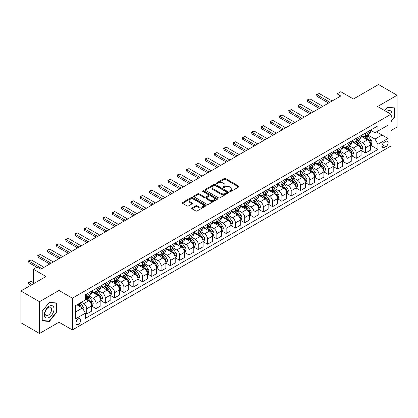 <?xml version="1.0" encoding="UTF-8"?>
<svg xmlns="http://www.w3.org/2000/svg" width="418" height="418" viewBox="0 0 418 418"><rect width="100%" height="100%" fill="white"/><g stroke="black" fill="none" stroke-linecap="round" stroke-linejoin="round"><path stroke-width="0.63" d="M229.91 191.454A0.721 0.418 0 0 0 230.935 191.454L238.688 186.982A1.035 0.596 0 0 0 238.991 186.559A1.035 0.596 0 0 0 238.688 186.135L225.553 178.554A1.035 0.596 0 0 0 224.095 178.554L216.341 183.032A0.721 0.418 0 0 0 216.127 183.324A0.721 0.418 0 0 0 216.341 183.617A0.721 0.418 0 0 0 217.36 183.617L218.363 183.042A3.302 1.907 0 0 1 223.034 183.042L224.132 183.674A3.302 1.907 0 0 1 225.098 185.022A3.302 1.907 0 0 1 224.132 186.371L223.123 186.951A0.721 0.418 0 0 0 222.914 187.243A0.721 0.418 0 0 0 223.123 187.536A0.721 0.418 0 0 0 224.147 187.536L225.15 186.961A3.302 1.907 0 0 1 229.822 186.961L230.914 187.588A3.302 1.907 0 0 1 231.885 188.941A3.302 1.907 0 0 1 230.914 190.289L229.91 190.864A0.721 0.418 0 0 0 229.701 191.162A0.721 0.418 0 0 0 229.91 191.454L229.91 190.864M78.333 324.358A3.365 1.944 120 0 0 80.533 321.395A3.365 1.944 120 0 0 80.016 318.699A3.365 1.944 120 0 0 78.333 318.866A3.365 1.944 120 0 0 76.133 321.829A3.365 1.944 120 0 0 76.651 324.525A3.365 1.944 120 0 0 78.333 324.358M192.055 207.96A1.035 0.596 0 0 0 191.752 208.383A1.035 0.596 0 0 0 192.055 208.807L195.739 210.933A1.035 0.596 0 0 0 197.202 210.933L205.813 205.959A1.035 0.596 0 0 0 206.116 205.541A1.035 0.596 0 0 0 205.813 205.118L192.677 197.536A1.035 0.596 0 0 0 191.214 197.536L182.603 202.505A1.035 0.596 0 0 0 182.3 202.929A1.035 0.596 0 0 0 182.603 203.347L187.055 205.917A1.035 0.596 0 0 0 188.518 205.917L192.202 203.791A1.035 0.596 0 0 0 192.505 203.367A1.035 0.596 0 0 0 192.202 202.949L189.991 201.675A2.759 1.594 0 0 1 189.187 200.546A2.759 1.594 0 0 1 190.89 199.072A2.759 1.594 0 0 1 193.9 199.417L202.547 204.412A2.759 1.594 0 0 1 203.357 205.541A2.759 1.594 0 0 1 201.648 207.009A2.759 1.594 0 0 1 198.644 206.664L197.202 205.834A1.035 0.596 0 0 0 195.739 205.834L192.055 207.96L192.055 208.807M390.966 130.557L397.1 127.015L397.1 95.252L378.515 84.52L353.419 99.009L340.78 91.709L337.065 93.857L340.78 95.999L40.786 269.202L37.071 267.055L33.351 269.202L33.351 283.796M39.485 301.718L39.485 333.48L59.001 322.215L59.001 290.447L39.485 301.718L20.9 290.985L45.99 276.497L33.351 269.202M59.001 290.447L72.387 298.175L390.966 114.245L390.966 146.007L72.387 329.938L72.387 298.175M397.1 95.252L377.585 106.517L390.966 114.245M218.436 197.829A1.035 0.596 0 0 0 219.894 197.829L228.51 192.855A1.035 0.596 0 0 0 228.808 192.437A1.035 0.596 0 0 0 228.51 192.014L215.374 184.432A1.035 0.596 0 0 0 213.911 184.432L205.301 189.401A1.035 0.596 0 0 0 204.998 189.824A1.035 0.596 0 0 0 205.301 190.242L218.436 197.829M203.07 191.611A0.721 0.418 0 0 1 203.806 191.716L217.146 199.417L208.551 204.381A1.035 0.596 0 0 1 207.088 204.381L193.952 196.794L193.952 195.953A1.035 0.596 0 0 0 193.649 196.376A1.035 0.596 0 0 0 193.952 196.794M193.952 195.953L197.641 193.827A1.035 0.596 0 0 1 199.099 193.827L204.423 196.904A1.035 0.596 0 0 0 205.886 196.904L208.331 195.488A1.035 0.596 0 0 0 208.634 195.07A1.035 0.596 0 0 0 208.331 194.647L202.782 191.444A0.721 0.418 0 0 1 202.573 191.151A0.721 0.418 0 0 1 203.017 190.765A0.721 0.418 0 0 1 203.806 190.854L217.161 198.566A1.035 0.596 0 0 1 217.464 198.989A1.035 0.596 0 0 1 217.161 199.407L217.161 198.566M39.485 333.48L20.9 322.748L20.9 290.985M385.835 141.415L384.199 142.36A3.26 1.881 120 0 0 382.073 145.234A3.26 1.881 120 0 0 382.569 147.847A3.26 1.881 120 0 0 384.199 147.685L385.835 146.739A3.26 1.881 120 0 0 387.967 143.865A3.26 1.881 120 0 0 387.465 141.253A3.26 1.881 120 0 0 385.835 141.415M370.484 130.15L374.983 132.746L377.956 131.027L377.956 125.834L85.397 294.742L85.397 299.936L75.36 305.73L75.36 318.95L85.397 313.155L85.397 318.349L377.956 149.44L377.956 144.247L374.983 139.1L367.589 134.831M377.956 131.027L387.993 125.233L387.993 138.452L377.956 144.247M59.001 322.215L72.387 329.938M337.065 93.857L337.065 98.146M376.545 131.842L382.047 135.019L382.047 128.666L387.993 125.233M374.983 139.1L382.047 135.019L387.993 138.452M75.36 312.084L82.424 308.003L76.922 304.826M85.397 313.197L86.735 313.97L86.735 308.777A4.206 2.43 -120 0 0 83.762 303.625L81.379 302.251M86.735 313.97L91.568 311.18L91.568 305.986A4.206 2.43 -120 0 0 88.595 300.835L85.397 298.99M91.678 306.096L96.03 308.604L96.03 303.411A4.206 2.43 -120 0 0 93.052 298.259L88.783 295.798M96.03 308.604L100.863 305.814L100.863 300.62A4.206 2.43 -120 0 0 97.885 295.469L91.568 291.821M100.973 300.73L105.32 303.238L105.32 298.044A4.206 2.43 -120 0 0 102.347 292.898L98.078 290.432M105.32 303.238L110.153 300.448L110.153 295.254A4.206 2.43 -120 0 0 107.18 290.108L100.863 286.455M110.268 295.364L114.616 297.877L114.616 292.684A4.206 2.43 -120 0 0 111.643 287.532L107.374 285.066M114.616 297.877L119.449 295.087L119.449 289.893A4.206 2.43 -120 0 0 116.476 284.742L110.153 281.089M119.558 289.998L123.911 292.511L123.911 287.318A4.206 2.43 -120 0 0 120.933 282.166L116.664 279.699M123.911 292.511L128.744 289.721L128.744 284.527A4.206 2.43 -120 0 0 125.766 279.376L119.449 275.728M128.854 284.632L133.201 287.145L133.201 281.951A4.206 2.43 -120 0 0 130.228 276.8L125.959 274.333M133.201 287.145L138.034 284.355L138.034 279.161A4.206 2.43 -120 0 0 135.061 274.009L128.744 270.362M138.149 279.266L142.496 281.779L142.496 276.585A4.206 2.43 -120 0 0 139.523 271.434L135.254 268.967M142.496 281.779L147.329 278.989L147.329 273.795A4.206 2.43 -120 0 0 144.356 268.643L138.034 264.996M147.439 273.9L151.791 276.413L151.791 271.219A4.206 2.43 -120 0 0 148.813 266.067L144.544 263.601M151.791 276.413L156.619 273.623L156.619 268.429A4.206 2.43 -120 0 0 153.646 263.277L147.329 259.63M156.734 268.534L161.082 271.047L161.082 265.853A4.206 2.43 -120 0 0 158.108 260.701L153.84 258.235M161.082 271.047L165.915 268.257L165.915 263.063A4.206 2.43 -120 0 0 162.942 257.911L156.619 254.264M166.024 263.173L170.377 265.681L170.377 260.487A4.206 2.43 -120 0 0 167.404 255.335L163.135 252.869M170.377 265.681L175.21 262.891L175.21 257.697A4.206 2.43 -120 0 0 172.237 252.545L165.915 248.898M175.32 257.807L179.672 260.315L179.672 255.121A4.206 2.43 -120 0 0 176.694 249.969L172.425 247.508M179.672 260.315L184.5 257.525L184.5 252.331A4.206 2.43 -120 0 0 181.527 247.179L175.21 243.532M184.615 252.441L188.962 254.949L188.962 249.755A4.206 2.43 -120 0 0 185.989 244.608L181.72 242.142M188.962 254.949L193.795 252.159L193.795 246.965A4.206 2.43 -120 0 0 190.822 241.818L184.5 238.166M193.905 247.075L198.257 249.583L198.257 244.389A4.206 2.43 -120 0 0 195.284 239.242L191.01 236.776M198.257 249.583L203.091 246.798L203.091 241.599A4.206 2.43 -120 0 0 200.117 236.452L193.795 232.8M203.2 241.708L207.553 244.222L207.553 239.028A4.206 2.43 -120 0 0 204.574 233.876L200.306 231.41M207.553 244.222L212.381 241.432L212.381 236.238A4.206 2.43 -120 0 0 209.408 231.086L203.091 227.434M212.496 236.342L216.843 238.856L216.843 233.662A4.206 2.43 -120 0 0 213.87 228.51L209.601 226.044M216.843 238.856L221.676 236.065L221.676 230.872A4.206 2.43 -120 0 0 218.703 225.72L212.381 222.073M221.786 230.976L226.138 233.49L226.138 228.296A4.206 2.43 -120 0 0 223.165 223.144L218.891 220.678M226.138 233.49L230.971 230.699L230.971 225.506A4.206 2.43 -120 0 0 227.998 220.354L221.676 216.707M231.081 225.61L235.428 228.124L235.428 222.93A4.206 2.43 -120 0 0 232.455 217.778L228.186 215.312M235.428 228.124L240.261 225.333L240.261 220.14A4.206 2.43 -120 0 0 237.288 214.988L230.971 211.341M240.376 220.244L244.723 222.757L244.723 217.564A4.206 2.43 -120 0 0 241.75 212.412L237.481 209.946M244.723 222.757L249.556 219.967L249.556 214.774A4.206 2.43 -120 0 0 246.583 209.622L240.261 205.975M249.666 214.883L254.019 217.391L254.019 212.198A4.206 2.43 -120 0 0 251.046 207.046L246.772 204.58M254.019 217.391L258.852 214.601L258.852 209.408A4.206 2.43 -120 0 0 255.879 204.256L249.556 200.609M258.961 209.517L263.309 212.025L263.309 206.832A4.206 2.43 -120 0 0 260.336 201.68L256.067 199.219M263.309 212.025L268.142 209.235L268.142 204.041A4.206 2.43 -120 0 0 265.169 198.89L258.852 195.243M268.257 204.151L272.604 206.659L272.604 201.466A4.206 2.43 -120 0 0 269.631 196.314L265.362 193.853M272.604 206.659L277.437 203.869L277.437 198.675A4.206 2.43 -120 0 0 274.464 193.524L268.142 189.876M277.547 198.785L281.899 201.293L281.899 196.099A4.206 2.43 -120 0 0 278.926 190.953L274.652 188.487M281.899 201.293L286.732 198.503L286.732 193.309A4.206 2.43 -120 0 0 283.759 188.163L277.437 184.51M286.842 193.419L291.189 195.932L291.189 190.733A4.206 2.43 -120 0 0 288.216 185.587L283.947 183.121M291.189 195.932L296.022 193.142L296.022 187.943A4.206 2.43 -120 0 0 293.049 182.797L286.732 179.144M296.137 188.053L300.485 190.566L300.485 185.373A4.206 2.43 -120 0 0 297.511 180.221L293.243 177.754M300.485 190.566L305.318 187.776L305.318 182.582A4.206 2.43 -120 0 0 302.345 177.431L296.022 173.778M305.427 182.687L309.78 185.2L309.78 180.006A4.206 2.43 -120 0 0 306.807 174.855L302.533 172.388M309.78 185.2L314.613 182.41L314.613 177.216A4.206 2.43 -120 0 0 311.635 172.064L305.318 168.417M314.723 177.321L319.07 179.834L319.07 174.64A4.206 2.43 -120 0 0 316.097 169.489L311.828 167.022M319.07 179.834L323.903 177.044L323.903 171.85A4.206 2.43 -120 0 0 320.93 166.698L314.613 163.051M324.018 171.955L328.365 174.468L328.365 169.274A4.206 2.43 -120 0 0 325.392 164.122L321.123 161.656M328.365 174.468L333.198 171.678L333.198 166.484A4.206 2.43 -120 0 0 330.225 161.332L323.903 157.685M333.308 166.589L337.66 169.102L337.66 163.908A4.206 2.43 -120 0 0 334.687 158.756L330.413 156.29M337.66 169.102L342.494 166.312L342.494 161.118A4.206 2.43 -120 0 0 339.515 155.966L333.198 152.319M342.603 161.228L346.95 163.736L346.95 158.542A4.206 2.43 -120 0 0 343.977 153.39L339.709 150.924M346.95 163.736L351.784 160.946L351.784 155.752A4.206 2.43 -120 0 0 348.811 150.6L342.494 146.953M351.899 155.862L356.246 158.37L356.246 153.176A4.206 2.43 -120 0 0 353.273 148.024L349.004 145.563M356.246 158.37L361.079 155.58L361.079 150.386A4.206 2.43 -120 0 0 358.106 145.234L351.784 141.587M361.189 150.496L365.541 153.004L365.541 147.81A4.206 2.43 -120 0 0 362.568 142.658L358.294 140.197M365.541 153.004L370.374 150.214L370.374 145.02A4.206 2.43 -120 0 0 367.396 139.868L361.079 136.221M361.189 135.516L362.568 136.31A4.206 2.43 -120 0 0 364.668 136.514A4.206 2.43 -120 0 0 365.541 134.591L365.541 133.002M351.899 140.876L353.273 141.671A4.206 2.43 -120 0 0 355.373 141.88A4.206 2.43 -120 0 0 356.246 139.957L356.246 138.368M342.603 146.243L343.977 147.037A4.206 2.43 -120 0 0 346.083 147.246A4.206 2.43 -120 0 0 346.95 145.323L346.95 143.735M333.308 151.609L334.687 152.403A4.206 2.43 -120 0 0 336.788 152.612A4.206 2.43 -120 0 0 337.66 150.689L337.66 149.101M324.018 156.975L325.392 157.769A4.206 2.43 -120 0 0 327.493 157.978A4.206 2.43 -120 0 0 328.365 156.055L328.365 154.467M314.723 162.341L316.097 163.135A4.206 2.43 -120 0 0 318.202 163.344A4.206 2.43 -120 0 0 319.07 161.416L319.07 159.828M305.427 167.707L306.807 168.501A4.206 2.43 -120 0 0 308.907 168.71A4.206 2.43 -120 0 0 309.78 166.782L309.78 165.194M296.137 173.073L297.511 173.867A4.206 2.43 -120 0 0 299.612 174.076A4.206 2.43 -120 0 0 300.485 172.148L300.485 170.56M286.842 178.439L288.216 179.233A4.206 2.43 -120 0 0 290.322 179.442A4.206 2.43 -120 0 0 291.189 177.514L291.189 175.926M277.547 183.805L278.926 184.599A4.206 2.43 -120 0 0 281.027 184.808A4.206 2.43 -120 0 0 281.899 182.88L281.899 181.292M268.257 189.171L269.631 189.965A4.206 2.43 -120 0 0 271.731 190.169A4.206 2.43 -120 0 0 272.604 188.246L272.604 186.658M258.961 194.532L260.336 195.326A4.206 2.43 -120 0 0 262.441 195.535A4.206 2.43 -120 0 0 263.309 193.612L263.309 192.024M249.666 199.898L251.046 200.692A4.206 2.43 -120 0 0 253.146 200.901A4.206 2.43 -120 0 0 254.019 198.978L254.019 197.39M240.376 205.264L241.75 206.058A4.206 2.43 -120 0 0 243.851 206.267A4.206 2.43 -120 0 0 244.723 204.345L244.723 202.756M231.081 210.63L232.455 211.424A4.206 2.43 -120 0 0 234.561 211.633A4.206 2.43 -120 0 0 235.428 209.711L235.428 208.122M221.786 215.996L223.165 216.79A4.206 2.43 -120 0 0 225.265 216.999A4.206 2.43 -120 0 0 226.138 215.071L226.138 213.483M212.496 221.362L213.87 222.157A4.206 2.43 -120 0 0 215.97 222.366A4.206 2.43 -120 0 0 216.843 220.438L216.843 218.849M203.2 226.728L204.574 227.523A4.206 2.43 -120 0 0 206.68 227.732A4.206 2.43 -120 0 0 207.553 225.804L207.553 224.215M193.905 232.094L195.284 232.889A4.206 2.43 -120 0 0 197.385 233.098A4.206 2.43 -120 0 0 198.257 231.17L198.257 229.581M184.615 237.461L185.989 238.255A4.206 2.43 -120 0 0 188.095 238.464A4.206 2.43 -120 0 0 188.962 236.536L188.962 234.947M175.32 242.827L176.694 243.621A4.206 2.43 -120 0 0 178.799 243.825A4.206 2.43 -120 0 0 179.672 241.902L179.672 240.313M166.024 248.187L167.404 248.982A4.206 2.43 -120 0 0 169.504 249.191A4.206 2.43 -120 0 0 170.377 247.268L170.377 245.679M156.734 253.554L158.108 254.348A4.206 2.43 -120 0 0 160.214 254.557A4.206 2.43 -120 0 0 161.082 252.634L161.082 251.046M147.439 258.92L148.813 259.714A4.206 2.43 -120 0 0 150.919 259.923A4.206 2.43 -120 0 0 151.791 258L151.791 256.412M138.149 264.286L139.523 265.08A4.206 2.43 -120 0 0 141.624 265.289A4.206 2.43 -120 0 0 142.496 263.366L142.496 261.778M128.854 269.652L130.228 270.446A4.206 2.43 -120 0 0 132.334 270.655A4.206 2.43 -120 0 0 133.201 268.727L133.201 267.139M119.558 275.018L120.933 275.812A4.206 2.43 -120 0 0 123.038 276.021A4.206 2.43 -120 0 0 123.911 274.093L123.911 272.505M110.268 280.384L111.643 281.178A4.206 2.43 -120 0 0 113.743 281.387A4.206 2.43 -120 0 0 114.616 279.459L114.616 277.871M100.973 285.75L102.347 286.544A4.206 2.43 -120 0 0 104.453 286.753A4.206 2.43 -120 0 0 105.32 284.825L105.32 283.237M91.678 291.116L93.052 291.91A4.206 2.43 -120 0 0 95.158 292.114A4.206 2.43 -120 0 0 96.03 290.191L96.03 288.603M370.484 145.13L377.956 149.44M364.668 136.514L369.502 133.723A4.206 2.43 -120 0 0 370.374 131.801L370.374 130.212M355.373 141.88L360.206 139.089A4.206 2.43 -120 0 0 361.079 137.167L361.079 135.578M346.083 147.246L350.916 144.456A4.206 2.43 -120 0 0 351.784 142.533L351.784 140.944M336.788 152.612L341.621 149.822A4.206 2.43 -120 0 0 342.494 147.899L342.494 146.31M327.493 157.978L332.326 155.188A4.206 2.43 -120 0 0 333.198 153.265L333.198 151.677M318.202 163.344L323.036 160.554A4.206 2.43 -120 0 0 323.903 158.626L323.903 157.037M308.907 168.71L313.74 165.92A4.206 2.43 -120 0 0 314.613 163.992L314.613 162.403M299.612 174.076L304.445 171.286A4.206 2.43 -120 0 0 305.318 169.358L305.318 167.77M290.322 179.442L295.155 176.652A4.206 2.43 -120 0 0 296.022 174.724L296.022 173.136M281.027 184.808L285.86 182.018A4.206 2.43 -120 0 0 286.732 180.09L286.732 178.502M271.731 190.169L276.564 187.379A4.206 2.43 -120 0 0 277.437 185.456L277.437 183.868M262.441 195.535L267.274 192.745A4.206 2.43 -120 0 0 268.142 190.822L268.142 189.234M253.146 200.901L257.979 198.111A4.206 2.43 -120 0 0 258.852 196.188L258.852 194.6M243.851 206.267L248.684 203.477A4.206 2.43 -120 0 0 249.556 201.554L249.556 199.966M234.561 211.633L239.394 208.843A4.206 2.43 -120 0 0 240.261 206.92L240.261 205.332M225.265 216.999L230.099 214.209A4.206 2.43 -120 0 0 230.971 212.281L230.971 210.693M215.97 222.366L220.803 219.575A4.206 2.43 -120 0 0 221.676 217.647L221.676 216.059M206.68 227.732L211.513 224.941A4.206 2.43 -120 0 0 212.381 223.013L212.381 221.425M197.385 233.098L202.218 230.308A4.206 2.43 -120 0 0 203.091 228.38L203.091 226.791M188.095 238.464L192.923 235.674A4.206 2.43 -120 0 0 193.795 233.746L193.795 232.157M178.799 243.825L183.633 241.034A4.206 2.43 -120 0 0 184.5 239.112L184.5 237.523M169.504 249.191L174.337 246.401A4.206 2.43 -120 0 0 175.21 244.478L175.21 242.889M160.214 254.557L165.042 251.767A4.206 2.43 -120 0 0 165.915 249.844L165.915 248.255M150.919 259.923L155.752 257.133A4.206 2.43 -120 0 0 156.619 255.21L156.619 253.621M141.624 265.289L146.457 262.499A4.206 2.43 -120 0 0 147.329 260.576L147.329 258.988M132.334 270.655L137.161 267.865A4.206 2.43 -120 0 0 138.034 265.937L138.034 264.348M123.038 276.021L127.871 273.231A4.206 2.43 -120 0 0 128.744 271.303L128.744 269.714M113.743 281.387L118.576 278.597A4.206 2.43 -120 0 0 119.449 276.669L119.449 275.081M104.453 286.753L109.286 283.963A4.206 2.43 -120 0 0 110.153 282.035L110.153 280.447M95.158 292.114L99.991 289.324A4.206 2.43 -120 0 0 100.863 287.401L100.863 285.813M85.397 297.653A4.206 2.43 -120 0 0 85.862 297.48L90.696 294.69A4.206 2.43 -120 0 0 91.568 292.767L91.568 291.179M85.862 297.48A4.206 2.43 -120 0 0 86.735 295.557L86.735 293.969M82.424 308.003L85.397 313.155M390.966 121.763L394.425 117.463L394.425 107.896L387.251 107.254L384.591 110.561M42.166 320.836L49.34 321.479L56.514 312.554L56.514 302.987L49.34 302.345L42.166 311.269L42.166 320.836M394.054 117.244L394.425 117.463M56.143 312.335L56.514 312.554M48.582 321.04L49.34 321.479M230.203 191.559L230.914 191.146A3.302 1.907 0 0 0 231.885 189.798L231.885 188.941M225.098 185.022L225.098 185.879A3.302 1.907 0 0 1 224.132 187.227L223.416 187.64M238.688 186.135L238.688 186.982L225.553 179.411A1.035 0.596 0 0 0 224.095 179.411L216.629 183.721M228.494 192.865L215.374 185.289A1.035 0.596 0 0 0 213.911 185.289L205.316 190.253M226.681 192.729A0.721 0.418 0 0 0 226.896 192.437A0.721 0.418 0 0 0 226.681 192.139L215.155 185.482A0.721 0.418 0 0 0 214.131 185.482L213.076 186.094A3.302 1.907 0 0 0 212.104 187.442A3.302 1.907 0 0 0 213.076 188.79L220.955 193.341A3.302 1.907 0 0 0 225.626 193.341L226.681 192.729L226.681 193.591A0.721 0.418 0 0 0 226.896 193.294L226.896 192.437M212.104 187.442L212.104 188.304A3.302 1.907 0 0 0 213.076 189.652L213.076 188.79M226.681 193.591L225.626 194.198A3.302 1.907 0 0 1 220.955 194.198L213.076 189.652M193.968 196.805L197.641 194.684L197.641 193.827M208.634 195.07L208.634 195.927A1.035 0.596 0 0 1 208.331 196.35L205.886 197.761A1.035 0.596 0 0 1 204.423 197.761L199.099 194.684A1.035 0.596 0 0 0 197.641 194.684M209.951 200.091A2.759 1.594 0 0 0 212.961 200.441A2.759 1.594 0 0 0 214.664 198.968A2.759 1.594 0 0 0 213.859 197.839L210.813 196.079A1.035 0.596 0 0 0 209.35 196.079L206.905 197.489A1.035 0.596 0 0 0 206.602 197.913A1.035 0.596 0 0 0 206.905 198.336L209.951 200.091L209.951 200.953A2.759 1.594 0 0 0 212.961 201.298A2.759 1.594 0 0 0 214.664 199.825L214.664 198.968M206.602 197.913L206.602 198.769A1.035 0.596 0 0 0 206.905 199.193L206.905 198.336M209.951 200.953L206.905 199.193M203.357 205.541L203.357 206.398A2.759 1.594 0 0 1 201.648 207.871A2.759 1.594 0 0 1 198.644 207.527L197.202 206.691A1.035 0.596 0 0 0 195.739 206.691L192.071 208.812M189.187 200.546L189.187 201.403A2.759 1.594 0 0 0 189.991 202.531L189.991 201.675M192.186 203.801L189.991 202.531M205.797 205.969L192.677 198.393A1.035 0.596 0 0 0 191.214 198.393L182.619 203.357L182.603 202.505M370.374 145.192L371.262 144.68L372.01 142.533A2.785 1.609 -120 0 0 371.116 140.161L368.08 136.106A8.041 4.645 -120 0 0 367.203 135.051M364.182 138.013A8.041 4.645 -120 0 0 362.537 136.289M370.118 143.489L370.505 142.653A2.785 1.609 -120 0 0 369.705 140.976L366.67 136.921A8.041 4.645 -120 0 0 365.792 135.866M365.039 136.299A6.678 3.856 60 0 1 366.137 137.548L368.707 140.976M364.898 136.383A8.041 4.645 60 0 1 365.776 137.433L367.793 140.129M329.927 102.269L316.99 94.797L316.99 96.344L316.583 94.562L319.221 93.512L332.158 100.978M328.59 103.042L316.99 96.344M319.221 93.512L316.99 94.797L316.583 94.562M361.079 150.558L361.972 150.041L362.714 147.899A2.785 1.609 -120 0 0 361.826 145.527L358.785 141.467A8.041 4.645 -120 0 0 357.907 140.417M354.887 143.379A8.041 4.645 -120 0 0 353.241 141.655M360.823 148.85L361.209 148.014A2.785 1.609 -120 0 0 360.41 146.342L357.374 142.287A8.041 4.645 -120 0 0 356.497 141.232M355.749 141.665A6.678 3.856 60 0 1 356.847 142.914L359.417 146.342M355.603 141.749A8.041 4.645 60 0 1 356.481 142.799L358.503 145.495M351.784 155.924L352.677 155.407L353.419 153.265A2.785 1.609 -120 0 0 352.531 150.888L349.495 146.833A8.041 4.645 -120 0 0 348.617 145.783M345.592 148.745A8.041 4.645 -120 0 0 343.946 147.021M351.533 154.216L351.914 153.38A2.785 1.609 -120 0 0 351.12 151.708L348.079 147.648A8.041 4.645 -120 0 0 347.201 146.598M346.454 147.031A6.678 3.856 60 0 1 347.551 148.275L350.122 151.708M346.313 147.115A8.041 4.645 60 0 1 347.191 148.165L349.208 150.861M342.494 161.291L343.382 160.773L344.129 158.626A2.785 1.609 -120 0 0 343.235 156.254L340.2 152.199A8.041 4.645 -120 0 0 339.322 151.149M336.302 154.111A8.041 4.645 -120 0 0 334.656 152.387M342.237 159.582L342.624 158.746A2.785 1.609 -120 0 0 341.825 157.069L338.789 153.014A8.041 4.645 -120 0 0 337.911 151.964M337.159 152.398A6.678 3.856 60 0 1 338.256 153.641L340.827 157.074M337.018 152.481A8.041 4.645 60 0 1 337.896 153.531L339.912 156.227M320.632 107.635L307.695 100.163L307.695 101.71L307.287 99.928L309.926 98.878L322.863 106.344M319.295 108.408L307.695 101.71M309.926 98.878L307.695 100.163L307.287 99.928M311.342 113.001L298.405 105.529L298.405 107.076L297.992 105.294L300.636 104.244L313.568 111.71M309.999 113.774L298.405 107.076M300.636 104.244L298.405 105.529L297.992 105.294M302.047 118.367L289.11 110.895L289.11 112.442L288.702 110.66L291.341 109.61L304.278 117.077M300.709 119.135L289.11 112.442M291.341 109.61L289.11 110.895L288.702 110.66M333.198 166.657L334.092 166.139L334.834 163.992A2.785 1.609 -120 0 0 333.945 161.62L330.904 157.565A8.041 4.645 -120 0 0 330.027 156.515M327.007 159.477A8.041 4.645 -120 0 0 325.361 157.753M332.942 164.948L333.329 164.112A2.785 1.609 -120 0 0 332.529 162.435L329.494 158.38A8.041 4.645 -120 0 0 328.616 157.33M327.869 157.764A6.678 3.856 60 0 1 328.966 159.007L331.537 162.44M327.722 157.847A8.041 4.645 60 0 1 328.6 158.897L330.622 161.594M292.752 123.733L279.814 116.261L279.814 117.808L279.407 116.026L282.045 114.976L294.983 122.443M291.414 124.501L279.814 117.808M282.045 114.976L279.814 116.261L279.407 116.026M390.966 117.85A6.834 3.945 120 0 0 391.285 111.528A6.834 3.945 120 0 0 386.404 111.611M389.404 113.341A4.676 2.701 120 0 0 389.085 112.661A4.676 2.701 120 0 0 388.557 112.176A4.676 2.701 120 0 0 387.125 112.029M387.084 107.457L394.054 108.084L394.054 117.353L390.966 121.194M393.589 107.818L394.054 108.084M384.602 110.571L387.099 107.468M49.188 306.242A6.834 3.945 120 0 0 44.355 314.613A6.834 3.945 120 0 0 49.188 317.403A6.834 3.945 120 0 0 54.021 309.033A6.834 3.945 120 0 0 49.188 306.242M48.31 307.496A4.676 2.701 120 0 0 45.254 311.619A4.676 2.701 120 0 0 45.97 315.371A4.676 2.701 120 0 0 48.31 315.135A4.676 2.701 120 0 0 51.367 311.013A4.676 2.701 120 0 0 50.651 307.267A4.676 2.701 120 0 0 48.31 307.496M56.143 312.445L49.188 321.092L42.239 320.475L42.239 311.206L49.188 302.559L56.143 303.175L56.143 312.445M55.678 302.909L56.143 303.175M323.903 172.023L324.796 171.505L325.538 169.358A2.785 1.609 -120 0 0 324.65 166.986L321.614 162.931A8.041 4.645 -120 0 0 320.737 161.881M317.717 164.844A8.041 4.645 -120 0 0 316.065 163.119M323.652 170.314L324.034 169.478A2.785 1.609 -120 0 0 323.239 167.801L320.198 163.746A8.041 4.645 -120 0 0 319.321 162.696M318.573 163.13A6.678 3.856 60 0 1 319.671 164.373L322.241 167.806M318.432 163.213A8.041 4.645 60 0 1 319.31 164.264L321.327 166.96M283.461 129.094L270.524 121.628L270.524 123.174L270.112 121.392L272.755 120.342L285.687 127.809M282.119 129.867L270.524 123.174M272.755 120.342L270.524 121.628L270.112 121.392M314.613 177.389L315.501 176.871L316.248 174.724A2.785 1.609 -120 0 0 315.355 172.352L312.319 168.297A8.041 4.645 -120 0 0 311.441 167.247M308.421 170.204A8.041 4.645 -120 0 0 306.775 168.485M314.357 175.68L314.744 174.844A2.785 1.609 -120 0 0 313.944 173.167L310.908 169.112A8.041 4.645 -120 0 0 310.031 168.062M309.278 168.496A6.678 3.856 60 0 1 310.375 169.739L312.946 173.172M309.137 168.574A8.041 4.645 60 0 1 310.015 169.63L312.032 172.326M274.166 134.46L261.229 126.994L261.229 128.54L260.822 126.758L261.934 126.111L263.46 125.703L276.397 133.175M272.829 135.233L261.229 128.54M263.46 125.703L261.229 126.994L260.822 126.758M305.318 182.75L306.211 182.238L306.953 180.09A2.785 1.609 -120 0 0 306.065 177.718L303.024 173.663A8.041 4.645 -120 0 0 302.146 172.613M299.126 175.57A8.041 4.645 -120 0 0 297.48 173.846M305.062 181.046L305.448 180.21A2.785 1.609 -120 0 0 304.649 178.533L301.613 174.478A8.041 4.645 -120 0 0 300.735 173.428M299.988 173.857A6.678 3.856 60 0 1 301.085 175.105L303.656 178.538M299.842 173.94A8.041 4.645 60 0 1 300.72 174.996L302.742 177.692M264.871 139.826L251.934 132.36L251.934 133.906L251.526 132.125L252.644 131.477L254.165 131.069L267.102 138.541M263.533 140.6L251.934 133.906M254.165 131.069L251.934 132.36L251.526 132.125M296.022 188.116L296.916 187.604L297.658 185.456A2.785 1.609 -120 0 0 296.77 183.084L293.734 179.029A8.041 4.645 -120 0 0 292.856 177.979M289.836 180.937A8.041 4.645 -120 0 0 288.185 179.212M295.772 186.412L296.153 185.576A2.785 1.609 -120 0 0 295.359 183.899L292.318 179.844A8.041 4.645 -120 0 0 291.44 178.794M290.693 179.223A6.678 3.856 60 0 1 291.79 180.471L294.361 183.904M290.552 179.306A8.041 4.645 60 0 1 291.43 180.357L293.446 183.053M255.581 145.192L242.644 137.726L242.644 139.267L242.231 137.485L244.875 136.435L257.807 143.907M254.238 145.966L242.644 139.267M244.875 136.435L242.644 137.726L242.231 137.485M286.732 193.482L287.621 192.97L288.368 190.822A2.785 1.609 -120 0 0 287.474 188.45L284.439 184.395A8.041 4.645 -120 0 0 283.561 183.34M280.541 186.303A8.041 4.645 -120 0 0 278.895 184.578M286.476 191.778L286.863 190.942A2.785 1.609 -120 0 0 286.064 189.265L283.028 185.211A8.041 4.645 -120 0 0 282.15 184.16M281.403 184.589A6.678 3.856 60 0 1 282.495 185.838L285.066 189.27M281.257 184.672A8.041 4.645 60 0 1 282.134 185.723L284.156 188.419M246.286 150.558L233.349 143.092L233.349 144.633L232.941 142.851L234.054 142.209L235.58 141.801L248.517 149.273M244.948 151.332L233.349 144.633M235.58 141.801L233.349 143.092L232.941 142.851M277.437 198.848L278.331 198.336L279.072 196.188A2.785 1.609 -120 0 0 278.184 193.816L275.143 189.762A8.041 4.645 -120 0 0 274.265 188.706M271.245 191.669A8.041 4.645 -120 0 0 269.6 189.944M277.181 197.144L277.568 196.303A2.785 1.609 -120 0 0 276.768 194.631L273.733 190.577A8.041 4.645 -120 0 0 272.855 189.521M272.108 189.955A6.678 3.856 60 0 1 273.205 191.204L275.775 194.631M271.961 190.038A8.041 4.645 60 0 1 272.839 191.089L274.861 193.785M236.99 155.924L224.053 148.453L224.053 149.999L223.646 148.218L226.284 147.167L239.221 154.634M235.653 156.698L224.053 149.999M226.284 147.167L224.053 148.453L223.646 148.218M268.142 204.214L269.035 203.697L269.777 201.554A2.785 1.609 -120 0 0 268.889 199.182L265.853 195.122A8.041 4.645 -120 0 0 264.975 194.072M261.955 197.035A8.041 4.645 -120 0 0 260.304 195.31M267.891 202.505L268.272 201.669A2.785 1.609 -120 0 0 267.478 199.997L264.437 195.943A8.041 4.645 -120 0 0 263.559 194.887M262.812 195.321A6.678 3.856 60 0 1 263.91 196.57L266.48 199.997M262.671 195.405A8.041 4.645 60 0 1 263.549 196.455L265.566 199.151M227.7 161.291L214.763 153.819L214.763 155.365L214.356 153.584L216.994 152.533L229.931 160M226.363 162.064L214.763 155.365M216.994 152.533L214.763 153.819L214.356 153.584M258.852 209.58L259.74 209.063L260.487 206.92A2.785 1.609 -120 0 0 259.599 204.543L256.558 200.488A8.041 4.645 -120 0 0 255.68 199.438M252.66 202.401A8.041 4.645 -120 0 0 251.014 200.677M258.596 207.871L258.982 207.035A2.785 1.609 -120 0 0 258.183 205.363L255.147 201.304A8.041 4.645 -120 0 0 254.269 200.253M253.522 200.687A6.678 3.856 60 0 1 254.614 201.931L257.185 205.363M253.376 200.771A8.041 4.645 60 0 1 254.254 201.821L256.276 204.517M218.405 166.657L205.468 159.185L205.468 160.731L205.06 158.95L207.699 157.899L220.636 165.366M217.067 167.43L205.468 160.731M207.699 157.899L205.468 159.185L205.06 158.95M249.556 214.946L250.45 214.429L251.192 212.281A2.785 1.609 -120 0 0 250.304 209.909L247.263 205.855A8.041 4.645 -120 0 0 246.385 204.804M243.365 207.767A8.041 4.645 -120 0 0 241.719 206.043M249.3 213.237L249.687 212.401A2.785 1.609 -120 0 0 248.893 210.724L245.852 206.67A8.041 4.645 -120 0 0 244.974 205.619M244.227 206.053A6.678 3.856 60 0 1 245.324 207.297L247.895 210.729M244.081 206.137A8.041 4.645 60 0 1 244.958 207.187L246.981 209.883M209.11 172.023L196.173 164.551L196.173 166.098L195.765 164.316L198.404 163.266L211.341 170.732M207.772 172.791L196.173 166.098M198.404 163.266L196.173 164.551L195.765 164.316M240.261 220.312L241.155 219.795L241.897 217.647A2.785 1.609 -120 0 0 241.008 215.275L237.973 211.221A8.041 4.645 -120 0 0 237.095 210.17M234.075 213.133A8.041 4.645 -120 0 0 232.424 211.409M240.01 218.604L240.392 217.768A2.785 1.609 -120 0 0 239.598 216.09L236.557 212.036A8.041 4.645 -120 0 0 235.679 210.986M234.932 211.419A6.678 3.856 60 0 1 236.029 212.663L238.6 216.096M234.791 211.503A8.041 4.645 60 0 1 235.668 212.553L237.685 215.249M199.82 177.384L186.883 169.917L186.883 171.464L186.475 169.682L187.588 169.039L189.114 168.632L202.051 176.098M198.482 178.157L186.883 171.464M189.114 168.632L186.883 169.917L186.475 169.682M230.971 225.678L231.859 225.161L232.607 223.013A2.785 1.609 -120 0 0 231.718 220.641L228.677 216.587A8.041 4.645 -120 0 0 227.8 215.536M224.779 218.494A8.041 4.645 -120 0 0 223.134 216.775M230.715 223.97L231.102 223.134A2.785 1.609 -120 0 0 230.302 221.456L227.267 217.402A8.041 4.645 -120 0 0 226.389 216.352M225.642 216.785A6.678 3.856 60 0 1 226.734 218.029L229.304 221.462M225.495 216.869A8.041 4.645 60 0 1 226.373 217.919L228.395 220.615M190.524 182.75L177.587 175.283L177.587 176.83L177.18 175.048L178.293 174.405L179.818 173.992L192.755 181.464M189.187 183.523L177.587 176.83M179.818 173.992L177.587 175.283L177.18 175.048M221.676 231.044L222.569 230.527L223.311 228.38A2.785 1.609 -120 0 0 222.423 226.007L219.382 221.953A8.041 4.645 -120 0 0 218.509 220.903M215.484 223.86A8.041 4.645 -120 0 0 213.838 222.141M221.42 229.336L221.806 228.5A2.785 1.609 -120 0 0 221.012 226.822L217.971 222.768A8.041 4.645 -120 0 0 217.094 221.718M216.346 222.151A6.678 3.856 60 0 1 217.444 223.395L220.014 226.828M216.2 222.23A8.041 4.645 60 0 1 217.078 223.285L219.1 225.981M181.229 188.116L168.292 180.649L168.292 182.196L167.884 180.414L169.003 179.766L170.523 179.359L183.46 186.83M179.892 188.889L168.292 182.196M170.523 179.359L168.292 180.649L167.884 180.414M212.381 236.405L213.274 235.893L214.016 233.746A2.785 1.609 -120 0 0 213.128 231.373L210.092 227.319A8.041 4.645 -120 0 0 209.214 226.269M206.194 229.226A8.041 4.645 -120 0 0 204.543 227.502M212.13 234.702L212.516 233.866A2.785 1.609 -120 0 0 211.717 232.189L208.676 228.134A8.041 4.645 -120 0 0 207.803 227.084M207.051 227.512A6.678 3.856 60 0 1 208.148 228.761L210.719 232.194M206.91 227.596A8.041 4.645 60 0 1 207.788 228.651L209.805 231.342M171.939 193.482L159.002 186.015L159.002 187.557L158.594 185.78L159.707 185.132L161.233 184.725L174.17 192.196M170.601 194.255L159.002 187.557M161.233 184.725L159.002 186.015L158.594 185.78M203.091 241.771L203.984 241.259L204.726 239.112A2.785 1.609 -120 0 0 203.838 236.74L200.797 232.685A8.041 4.645 -120 0 0 199.919 231.635M196.899 234.592A8.041 4.645 -120 0 0 195.253 232.868M202.834 240.068L203.221 239.232A2.785 1.609 -120 0 0 202.422 237.555L199.386 233.5A8.041 4.645 -120 0 0 198.508 232.45M197.761 232.878A6.678 3.856 60 0 1 198.853 234.127L201.424 237.56M197.615 232.962A8.041 4.645 60 0 1 198.493 234.012L200.515 236.708M162.644 198.848L149.707 191.381L149.707 192.923L149.299 191.141L150.412 190.498L151.938 190.091L164.875 197.562M161.306 199.621L149.707 192.923M151.938 190.091L149.707 191.381L149.299 191.141M193.795 247.137L194.689 246.625L195.431 244.478A2.785 1.609 -120 0 0 194.542 242.106L191.507 238.051A8.041 4.645 -120 0 0 190.629 236.996M187.604 239.958A8.041 4.645 -120 0 0 185.958 238.234M193.544 245.434L193.926 244.598A2.785 1.609 -120 0 0 193.132 242.921L190.091 238.866A8.041 4.645 -120 0 0 189.213 237.816M188.466 238.244A6.678 3.856 60 0 1 189.563 239.493L192.134 242.926M188.319 238.328A8.041 4.645 60 0 1 189.197 239.378L191.219 242.074M153.349 204.214L140.417 196.747L140.417 198.289L140.004 196.507L142.642 195.457L155.58 202.929M152.011 204.987L140.417 198.289M142.642 195.457L140.417 196.747L140.004 196.507M184.5 252.503L185.393 251.991L186.135 249.844A2.785 1.609 -120 0 0 185.247 247.472L182.211 243.417A8.041 4.645 -120 0 0 181.334 242.362M178.314 245.324A8.041 4.645 -120 0 0 176.668 243.6M184.249 250.795L184.636 249.959A2.785 1.609 -120 0 0 183.836 248.287L180.801 244.232A8.041 4.645 -120 0 0 179.923 243.177M179.17 243.61A6.678 3.856 60 0 1 180.268 244.859L182.838 248.287M179.029 243.694A8.041 4.645 60 0 1 179.907 244.744L181.924 247.44M144.058 209.58L131.121 202.108L131.121 203.655L130.714 201.873L133.352 200.823L146.29 208.289M142.721 210.353L131.121 203.655M133.352 200.823L131.121 202.108L130.714 201.873M175.21 257.869L176.103 257.352L176.845 255.21A2.785 1.609 -120 0 0 175.957 252.838L172.916 248.778A8.041 4.645 -120 0 0 172.038 247.728M169.018 250.69A8.041 4.645 -120 0 0 167.372 248.966M174.954 256.161L175.341 255.325A2.785 1.609 -120 0 0 174.541 253.653L171.505 249.598A8.041 4.645 -120 0 0 170.628 248.543M169.88 248.976A6.678 3.856 60 0 1 170.972 250.225L173.543 253.653M169.734 249.06A8.041 4.645 60 0 1 170.612 250.11L172.634 252.806M134.763 214.946L121.826 207.474L121.826 209.021L121.419 207.239L124.057 206.189L136.994 213.655M133.426 215.719L121.826 209.021M124.057 206.189L121.826 207.474L121.419 207.239M165.915 263.236L166.808 262.718L167.55 260.576A2.785 1.609 -120 0 0 166.662 258.199L163.626 254.144A8.041 4.645 -120 0 0 162.748 253.094M159.723 256.056A8.041 4.645 -120 0 0 158.077 254.332M165.664 261.527L166.045 260.691A2.785 1.609 -120 0 0 165.251 259.019L162.21 254.959A8.041 4.645 -120 0 0 161.332 253.909M160.585 254.343A6.678 3.856 60 0 1 161.682 255.586L164.253 259.019M160.439 254.426A8.041 4.645 60 0 1 161.317 255.476L163.339 258.172M125.468 220.312L112.536 212.84L112.536 214.387L112.123 212.605L114.762 211.555L127.699 219.022M124.13 221.085L112.536 214.387M114.762 211.555L112.536 212.84L112.123 212.605M156.619 268.602L157.513 268.084L158.255 265.937A2.785 1.609 -120 0 0 157.367 263.565L154.331 259.51A8.041 4.645 -120 0 0 153.453 258.46M150.433 261.422A8.041 4.645 -120 0 0 148.787 259.698M156.369 266.893L156.755 266.057A2.785 1.609 -120 0 0 155.956 264.38L152.92 260.325A8.041 4.645 -120 0 0 152.042 259.275M151.29 259.709A6.678 3.856 60 0 1 152.387 260.952L154.958 264.385M151.149 259.792A8.041 4.645 60 0 1 152.027 260.842L154.043 263.539M116.178 225.678L103.241 218.206L103.241 219.753L102.833 217.971L105.472 216.921L118.409 224.388M114.84 226.446L103.241 219.753M105.472 216.921L103.241 218.206L102.833 217.971M147.329 273.968L148.223 273.45L148.965 271.303A2.785 1.609 -120 0 0 148.076 268.931L145.036 264.876A8.041 4.645 -120 0 0 144.158 263.826M141.138 266.788A8.041 4.645 -120 0 0 139.492 265.064M147.073 272.259L147.46 271.423A2.785 1.609 -120 0 0 146.661 269.746L143.625 265.691A8.041 4.645 -120 0 0 142.747 264.641M142 265.075A6.678 3.856 60 0 1 143.092 266.318L145.663 269.751M141.854 265.158A8.041 4.645 60 0 1 142.731 266.209L144.753 268.905M106.883 231.039L93.945 223.573L93.945 225.119L93.538 223.337L94.651 222.695L96.177 222.287L109.114 229.754M105.545 231.812L93.945 225.119M96.177 222.287L93.945 223.573L93.538 223.337M138.034 279.334L138.928 278.816L139.669 276.669A2.785 1.609 -120 0 0 138.781 274.297L135.745 270.242A8.041 4.645 -120 0 0 134.868 269.192M131.842 272.149A8.041 4.645 -120 0 0 130.197 270.43M137.783 277.625L138.165 276.789A2.785 1.609 -120 0 0 137.37 275.112L134.33 271.057A8.041 4.645 -120 0 0 133.452 270.007M132.705 270.441A6.678 3.856 60 0 1 133.802 271.684L136.373 275.117M132.563 270.524A8.041 4.645 60 0 1 133.436 271.575L135.458 274.271M97.587 236.405L84.655 228.939L84.655 230.485L84.243 228.703L86.881 227.648L99.818 235.12M96.25 237.178L84.655 230.485M86.881 227.648L84.655 228.939L84.243 228.703M128.744 284.695L129.632 284.183L130.379 282.035A2.785 1.609 -120 0 0 129.486 279.663L126.45 275.608A8.041 4.645 -120 0 0 125.572 274.558M122.552 277.515A8.041 4.645 -120 0 0 120.906 275.796M128.488 282.991L128.875 282.155A2.785 1.609 -120 0 0 128.075 280.478L125.039 276.423A8.041 4.645 -120 0 0 124.162 275.373M123.409 275.807A6.678 3.856 60 0 1 124.507 277.05L127.077 280.483M123.268 275.885A8.041 4.645 60 0 1 124.146 276.941L126.163 279.637M88.297 241.771L75.36 234.305L75.36 235.851L74.953 234.07L76.066 233.422L77.591 233.014L90.528 240.486M86.96 242.544L75.36 235.851M77.591 233.014L75.36 234.305L74.953 234.07M119.449 290.061L120.342 289.549L121.084 287.401A2.785 1.609 -120 0 0 120.196 285.029L117.155 280.974A8.041 4.645 -120 0 0 116.277 279.924M113.257 282.881A8.041 4.645 -120 0 0 111.611 281.157M119.193 288.357L119.579 287.521A2.785 1.609 -120 0 0 118.78 285.844L115.744 281.789A8.041 4.645 -120 0 0 114.866 280.739M114.119 281.168A6.678 3.856 60 0 1 115.211 282.416L117.782 285.849M113.973 281.251A8.041 4.645 60 0 1 114.851 282.302L116.873 284.998M79.002 247.137L66.065 239.671L66.065 241.212L65.657 239.436L66.77 238.788L68.296 238.38L81.233 245.852M77.664 247.911L66.065 241.212M68.296 238.38L66.065 239.671L65.657 239.436M110.153 295.427L111.047 294.915L111.789 292.767A2.785 1.609 -120 0 0 110.901 290.395L107.865 286.34A8.041 4.645 -120 0 0 106.987 285.29M103.962 288.248A8.041 4.645 -120 0 0 102.316 286.523M109.903 293.723L110.284 292.887A2.785 1.609 -120 0 0 109.49 291.21L106.449 287.156A8.041 4.645 -120 0 0 105.571 286.105M104.824 286.534A6.678 3.856 60 0 1 105.921 287.783L108.492 291.215M104.683 286.617A8.041 4.645 60 0 1 105.561 287.668L107.578 290.364M69.707 252.503L56.775 245.037L56.775 246.578L56.362 244.796L59.001 243.746L71.938 251.218M68.369 253.277L56.775 246.578M59.001 243.746L56.775 245.037L56.362 244.796M100.863 300.793L101.752 300.281L102.499 298.133A2.785 1.609 -120 0 0 101.605 295.761L98.57 291.707A8.041 4.645 -120 0 0 97.692 290.651M94.672 293.614A8.041 4.645 -120 0 0 93.026 291.889M100.607 299.089L100.994 298.253A2.785 1.609 -120 0 0 100.195 296.576L97.159 292.522A8.041 4.645 -120 0 0 96.281 291.471M95.529 291.9A6.678 3.856 60 0 1 96.626 293.149L99.197 296.576M95.388 291.983A8.041 4.645 60 0 1 96.265 293.034L98.282 295.73M60.417 257.869L47.48 250.403L47.48 251.944L47.072 250.163L49.711 249.112L62.648 256.579M59.079 258.643L47.48 251.944M49.711 249.112L47.48 250.403L47.072 250.163M91.568 306.159L92.462 305.647L93.204 303.499A2.785 1.609 -120 0 0 92.315 301.127L89.274 297.073A8.041 4.645 -120 0 0 88.397 296.017M91.312 304.45L91.699 303.614A2.785 1.609 -120 0 0 90.899 301.942L87.864 297.888A8.041 4.645 -120 0 0 86.986 296.832M86.239 297.266A6.678 3.856 60 0 1 87.331 298.515L89.901 301.942M86.092 297.35A8.041 4.645 60 0 1 86.97 298.4L88.992 301.096M51.121 263.236L38.184 255.764L38.184 257.31L37.777 255.529L40.415 254.478L53.352 261.945M49.784 264.009L38.184 257.31M40.415 254.478L38.184 255.764L37.777 255.529M83.537 309.937L83.908 308.865A2.785 1.609 -120 0 0 83.02 306.493L80.308 302.872M81.86 307.679A2.785 1.609 -120 0 0 81.609 307.308L78.897 303.687M78.197 304.09L80.146 306.692M78.004 304.205L79.655 306.41M33.351 282.594L31.125 281.309L28.894 282.594L32.165 284.48M28.894 284.141L28.481 282.615L28.894 282.594L28.894 284.141L30.827 285.254M28.481 282.359L31.125 281.309M41.831 268.602L28.894 261.13L28.894 262.676L28.481 260.895L31.125 259.844L44.057 267.311M36.774 267.227L28.894 262.676M31.125 259.844L28.894 261.13L28.481 260.895M83.762 303.625L88.595 300.835M93.052 298.259L97.885 295.469M102.347 292.898L107.18 290.108M111.643 287.532L116.476 284.742M120.933 282.166L125.766 279.376M130.228 276.8L135.061 274.009M139.523 271.434L144.356 268.643M148.813 266.067L153.646 263.277M158.108 260.701L162.942 257.911M167.404 255.335L172.237 252.545M176.694 249.969L181.527 247.179M185.989 244.608L190.822 241.818M195.284 239.242L200.117 236.452M204.574 233.876L209.408 231.086M213.87 228.51L218.703 225.72M223.165 223.144L227.998 220.354M232.455 217.778L237.288 214.988M241.75 212.412L246.583 209.622M251.046 207.046L255.879 204.256M260.336 201.68L265.169 198.89M269.631 196.314L274.464 193.524M278.926 190.953L283.759 188.163M288.216 185.587L293.049 182.797M297.511 180.221L302.345 177.431M306.807 174.855L311.635 172.064M316.097 169.489L320.93 166.698M325.392 164.122L330.225 161.332M334.687 158.756L339.515 155.966M343.977 153.39L348.811 150.6M353.273 148.024L358.106 145.234M362.568 142.658L367.396 139.868M365.541 134.591L370.374 131.801M365.541 147.81L370.374 145.02M356.246 153.176L361.079 150.386M356.246 139.957L361.079 137.167M346.95 158.542L351.784 155.752M346.95 145.323L351.784 142.533M337.66 163.908L342.494 161.118M337.66 150.689L342.494 147.899M328.365 169.274L333.198 166.484M328.365 156.055L333.198 153.265M319.07 174.64L323.903 171.85M319.07 161.416L323.903 158.626M309.78 180.006L314.613 177.216M309.78 166.782L314.613 163.992M300.485 185.373L305.318 182.582M300.485 172.148L305.318 169.358M291.189 190.733L296.022 187.943M291.189 177.514L296.022 174.724M281.899 196.099L286.732 193.309M281.899 182.88L286.732 180.09M272.604 201.466L277.437 198.675M272.604 188.246L277.437 185.456M263.309 206.832L268.142 204.041M263.309 193.612L268.142 190.822M254.019 212.198L258.852 209.408M254.019 198.978L258.852 196.188M244.723 217.564L249.556 214.774M244.723 204.345L249.556 201.554M235.428 222.93L240.261 220.14M235.428 209.711L240.261 206.92M226.138 228.296L230.971 225.506M226.138 215.071L230.971 212.281M216.843 233.662L221.676 230.872M216.843 220.438L221.676 217.647M207.553 239.028L212.381 236.238M207.553 225.804L212.381 223.013M198.257 244.389L203.091 241.599M198.257 231.17L203.091 228.38M188.962 249.755L193.795 246.965M188.962 236.536L193.795 233.746M179.672 255.121L184.5 252.331M179.672 241.902L184.5 239.112M170.377 260.487L175.21 257.697M170.377 247.268L175.21 244.478M161.082 265.853L165.915 263.063M161.082 252.634L165.915 249.844M151.791 271.219L156.619 268.429M151.791 258L156.619 255.21M142.496 276.585L147.329 273.795M142.496 263.366L147.329 260.576M133.201 281.951L138.034 279.161M133.201 268.727L138.034 265.937M123.911 287.318L128.744 284.527M123.911 274.093L128.744 271.303M114.616 292.684L119.449 289.893M114.616 279.459L119.449 276.669M105.32 298.044L110.153 295.254M105.32 284.825L110.153 282.035M96.03 303.411L100.863 300.62M96.03 290.191L100.863 287.401M86.735 308.777L91.568 305.986M86.735 295.557L91.568 292.767M382.271 144.68L385.835 146.739M381.895 146.352L384.199 147.685M230.914 191.146L230.914 190.289M223.123 187.536L223.123 186.951M224.132 187.227L224.132 186.371M216.341 183.617L216.341 183.032M224.095 179.411L224.095 178.554M225.553 179.411L225.553 178.554M205.301 190.242L205.301 189.401M213.911 185.289L213.911 184.432M215.374 185.289L215.374 184.432M228.51 192.855L228.51 192.014M220.955 194.198L220.955 193.341M225.626 194.198L225.626 193.341M199.099 194.684L199.099 193.827M204.423 197.761L204.423 196.904M205.886 197.761L205.886 196.904M208.331 196.35L208.331 195.488M203.806 191.716L203.806 190.854M195.739 206.691L195.739 205.834M197.202 206.691L197.202 205.834M198.644 207.527L198.644 206.664M192.202 203.791L192.202 202.949M191.214 198.393L191.214 197.536M192.677 198.393L192.677 197.536M205.813 205.959L205.813 205.118M370.165 143.64L371.989 142.585M366.67 136.921L368.08 136.106M364.475 138.186L365.776 137.433M369.705 140.976L371.116 140.161M369.486 142.063L370.505 142.653M360.87 149.007L362.693 147.951M357.374 142.287L358.785 141.467M355.185 143.552L356.481 142.799M360.41 146.342L361.826 145.527M360.191 147.429L361.209 148.014M351.575 154.373L353.403 153.317M348.079 147.648L349.495 146.833M345.89 148.918L347.191 148.165M351.12 151.708L352.531 150.888M350.895 152.795L351.914 153.38M342.285 159.733L344.108 158.683M338.789 153.014L340.2 152.199M336.594 154.279L337.896 153.531M341.825 157.069L343.235 156.254M341.605 158.161L342.624 158.746M332.989 165.1L334.813 164.049M329.494 158.38L330.904 157.565M327.304 159.645L328.6 158.897M332.529 162.435L333.945 161.62M332.31 163.527L333.329 164.112M323.694 170.466L325.523 169.415M320.198 163.746L321.614 162.931M318.009 165.011L319.31 164.264M323.239 167.801L324.65 166.986M323.02 168.888L324.034 169.478M314.404 175.832L316.227 174.776M310.908 169.112L312.319 168.297M308.714 170.377L310.015 169.63M313.944 173.167L315.355 172.352M313.725 174.254L314.744 174.844M305.109 181.198L306.932 180.142M301.613 174.478L303.024 173.663M299.424 175.743L300.72 174.996M304.649 178.533L306.065 177.718M304.429 179.62L305.448 180.21M295.819 186.564L297.642 185.508M292.318 179.844L293.734 179.029M290.129 181.109L291.43 180.357M295.359 183.899L296.77 183.084M295.139 184.986L296.153 185.576M286.523 191.93L288.347 190.874M283.028 185.211L284.439 184.395M280.833 186.475L282.134 185.723M286.064 189.265L287.474 188.45M285.844 190.352L286.863 190.942M277.228 197.296L279.057 196.241M273.733 190.577L275.143 189.762M271.543 191.841L272.839 191.089M276.768 194.631L278.184 193.816M276.549 195.718L277.568 196.303M267.938 202.662L269.762 201.607M264.437 195.943L265.853 195.122M262.248 197.207L263.549 196.455M267.478 199.997L268.889 199.182M267.259 201.084L268.272 201.669M258.643 208.028L260.466 206.973M255.147 201.304L256.558 200.488M252.958 202.568L254.254 201.821M258.183 205.363L259.599 204.543M257.963 206.45L258.982 207.035M249.347 213.389L251.176 212.339M245.852 206.67L247.263 205.855M243.663 207.934L244.958 207.187M248.893 210.724L250.304 209.909M248.668 211.816L249.687 212.401M240.057 218.755L241.881 217.705M236.557 212.036L237.973 211.221M234.367 213.3L235.668 212.553M239.598 216.09L241.008 215.275M239.378 217.182L240.392 217.768M230.762 224.121L232.586 223.071M227.267 217.402L228.677 216.587M225.077 218.666L226.373 217.919M230.302 221.456L231.718 220.641M230.083 222.543L231.102 223.134M221.467 229.487L223.296 228.432M217.971 222.768L219.382 221.953M215.782 224.032L217.078 223.285M221.012 226.822L222.423 226.007M220.788 227.909L221.806 228.5M212.177 234.853L214 233.798M208.676 228.134L210.092 227.319M206.487 229.398L207.788 228.651M211.717 232.189L213.128 231.373M211.498 233.275L212.516 233.866M202.882 240.219L204.705 239.164M199.386 233.5L200.797 232.685M197.197 234.764L198.493 234.012M202.422 237.555L203.838 236.74M202.202 238.641L203.221 239.232M193.586 245.585L195.415 244.53M190.091 238.866L191.507 238.051M187.901 240.131L189.197 239.378M193.132 242.921L194.542 242.106M192.907 244.007L193.926 244.598M184.296 250.952L186.12 249.896M180.801 244.232L182.211 243.417M178.606 245.497L179.907 244.744M183.836 248.287L185.247 247.472M183.617 249.374L184.636 249.959M175.001 256.318L176.824 255.262M171.505 249.598L172.916 248.778M169.316 250.863L170.612 250.11M174.541 253.653L175.957 252.838M174.322 254.74L175.341 255.325M165.706 261.684L167.534 260.628M162.21 254.959L163.626 254.144M160.021 256.224L161.317 255.476M165.251 259.019L166.662 258.199M165.026 260.106L166.045 260.691M156.416 267.045L158.239 265.994M152.92 260.325L154.331 259.51M150.726 261.59L152.027 260.842M155.956 264.38L157.367 263.565M155.736 265.472L156.755 266.057M147.12 272.411L148.944 271.36M143.625 265.691L145.036 264.876M141.436 266.956L142.731 266.209M146.661 269.746L148.076 268.931M146.441 270.838L147.46 271.423M137.825 277.777L139.654 276.726M134.33 271.057L135.745 270.242M132.14 272.322L133.436 271.575M137.37 275.112L138.781 274.297M137.146 276.199L138.165 276.789M128.535 283.143L130.359 282.087M125.039 276.423L126.45 275.608M122.845 277.688L124.146 276.941M128.075 280.478L129.486 279.663M127.856 281.565L128.875 282.155M119.24 288.509L121.063 287.453M115.744 281.789L117.155 280.974M113.555 283.054L114.851 282.302M118.78 285.844L120.196 285.029M118.56 286.931L119.579 287.521M109.944 293.875L111.773 292.819M106.449 287.156L107.865 286.34M104.26 288.42L105.561 287.668M109.49 291.21L110.901 290.395M109.265 292.297L110.284 292.887M100.654 299.241L102.478 298.186M97.159 292.522L98.57 291.707M94.964 293.786L96.265 293.034M100.195 296.576L101.605 295.761M99.975 297.663L100.994 298.253M91.359 304.607L93.183 303.552M87.864 297.888L89.274 297.073M85.674 299.152L86.97 298.4M90.899 301.942L92.315 301.127M90.68 303.029L91.699 303.614M83.187 309.325L83.893 308.918M81.609 307.308L83.02 306.493"/></g></svg>
